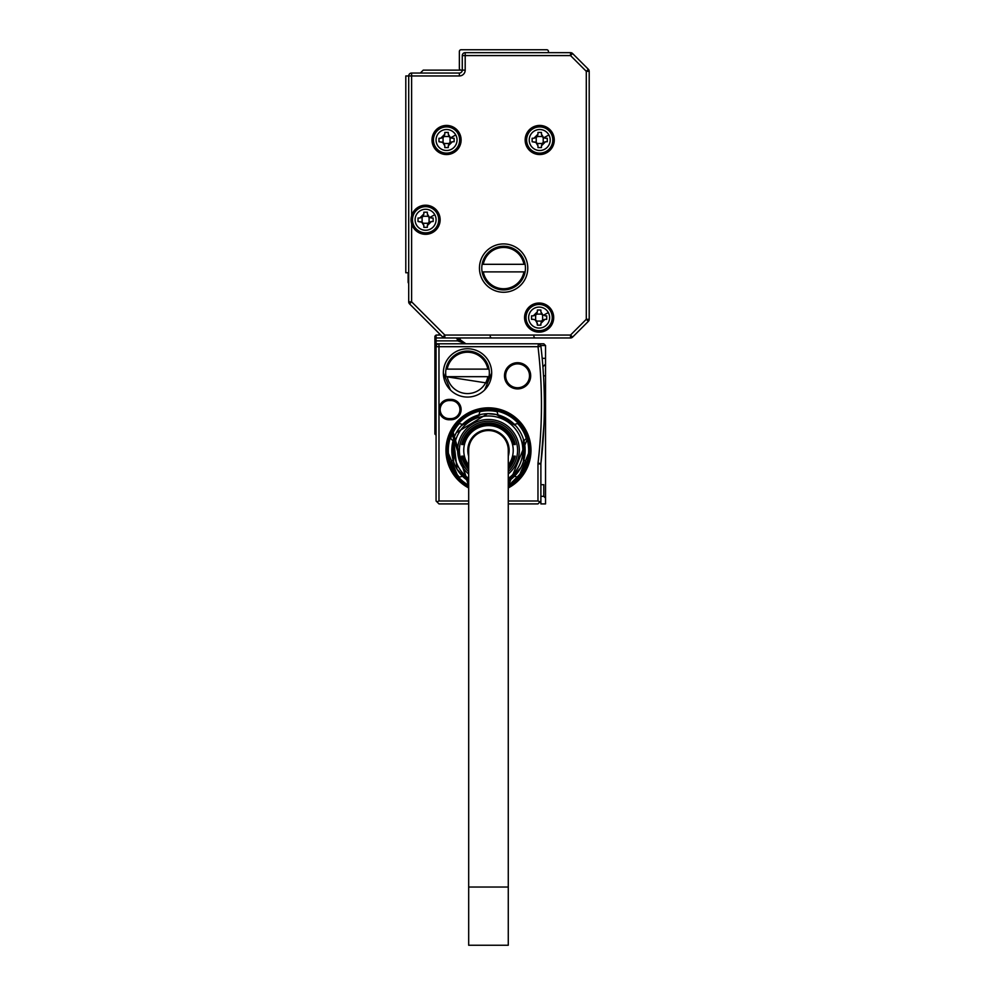<?xml version="1.0" encoding="UTF-8"?>
<svg xmlns="http://www.w3.org/2000/svg" width="995" height="995" viewBox="0 0 995 995"><rect width="100%" height="100%" fill="white"/><g stroke="black" fill="none" stroke-linecap="round" stroke-linejoin="round"><path stroke-width="1.49" d="M434.902 336.223L436.071 335.054L434.902 336.223L434.902 337.964L436.071 337.964L436.071 335.054L440.735 335.054M434.902 434.031L434.902 422.39L436.071 422.39L436.071 435.201L434.902 434.031L436.071 435.201M436.071 365.327L434.902 364.17L434.902 422.39M434.902 364.17L434.902 358.337L436.071 358.337L436.071 346.695L436.071 350.775L434.902 350.775L434.902 358.337M434.902 350.775L434.902 344.954L436.071 343.785L438.969 343.785A2.91 2.91 0 0 0 436.071 346.695L436.121 346.16M465.822 343.785L457.65 340.875L434.902 340.875L434.902 344.954L436.071 343.785L436.071 337.964L444.852 337.964A2.91 2.91 0 0 1 442.787 337.106L409.554 303.885A2.91 2.91 0 0 1 408.709 301.821L408.709 75.956A2.91 2.91 0 0 1 411.619 73.045L459.367 73.045L459.367 75.956A5.821 5.821 0 0 0 465.187 70.123L465.187 55.571L570.533 55.571L572.585 53.519L588.356 69.277L572.585 53.519A2.91 2.91 0 0 0 570.533 52.66L570.533 55.571L586.291 71.329L586.291 319.296L570.533 335.054L444.852 335.054L411.619 301.821L411.619 223.838A14.552 14.552 0 0 0 439.69 223.365A14.552 14.552 0 0 0 425.586 205.206A14.552 14.552 0 0 0 411.619 215.691L411.619 223.838A14.552 14.552 0 0 1 411.619 215.691L411.619 75.956L459.367 75.956M434.902 340.875L434.902 337.964M459.864 337.964A4.664 4.664 0 0 1 460.138 338.934L457.277 339.419A8.731 8.731 0 0 0 457.65 340.875L460.399 339.904A5.821 5.821 0 0 1 460.138 338.934L460.299 339.606M438.186 335.054A4.664 4.664 0 0 1 437.987 335.054L440.176 334.507L409.554 303.885A2.91 2.91 0 0 1 408.709 301.821L411.619 301.821L409.554 303.885M543.519 375.812L545.534 375.812L545.534 345.539L543.792 343.785L436.917 343.785L438.969 343.785L438.982 409.579A10.186 10.186 0 0 0 449.168 419.766L450.922 419.766A10.186 10.186 0 0 0 461.046 408.398A10.186 10.186 0 0 0 450.922 399.393L449.168 399.393A10.186 10.186 0 0 0 438.982 409.579L438.982 500.995L436.929 501.841L436.071 500.995L436.929 501.841L436.071 500.995L436.071 358.337M462.24 342.504L461.158 341.372M464.366 343.586L465.884 343.785L460.399 339.904M460.312 339.643L460.834 340.85M462.215 342.479L464.205 343.536M508.271 503.905L537.972 503.905L540.882 500.995L540.882 463.906A2.91 2.91 0 0 1 540.894 463.558L538.009 463.21A493.794 493.794 0 0 0 538.009 346.695L538.407 343.785M540.882 346.173A2.91 2.91 0 0 1 540.907 346.36L540.583 345.327A2.91 2.91 0 0 0 538.457 343.822L540.671 345.539L545.534 345.539M540.882 496.331L543.792 496.331L543.792 484.689L540.882 484.689M468.682 503.905L438.982 503.905L436.929 501.841M468.682 500.995L438.982 500.995M545.534 375.812L545.534 503.905L540.882 503.905L540.882 500.995L540.024 501.841L537.972 500.995L508.271 500.995M491.679 372.901A24.166 24.166 0 0 0 467.513 348.735A24.166 24.166 0 0 0 443.347 372.901A24.166 24.166 0 0 0 467.513 397.067A24.166 24.166 0 0 0 491.679 372.901L484.602 389.978M504.49 375.812A13.097 13.097 0 0 0 517.587 388.908A13.097 13.097 0 0 0 528.183 368.113A13.097 13.097 0 0 0 504.49 375.812M508.271 487.948A42.499 42.499 0 0 0 508.855 413.037A42.499 42.499 0 0 0 451.17 429.964A42.499 42.499 0 0 0 468.682 487.948M540.907 346.36L538.009 346.695L540.907 346.36A496.704 496.704 0 0 1 540.894 463.558L540.882 463.906A2.91 2.91 0 0 1 540.894 463.558L544.029 423.348M543.792 496.331L545.534 498.085M449.168 399.393L449.168 400.55A9.03 9.03 0 0 0 440.151 409.579A9.03 9.03 0 0 0 449.168 418.609L450.922 418.609A9.03 9.03 0 0 0 459.889 408.535A9.03 9.03 0 0 0 450.922 400.55L449.168 400.55A9.03 9.03 0 0 0 440.399 411.681A9.03 9.03 0 0 0 449.168 418.609L449.168 419.766M443.347 372.901L450.437 389.99M505.647 375.812A11.94 11.94 0 0 0 517.587 387.751A11.94 11.94 0 0 0 527.238 368.797A11.94 11.94 0 0 0 505.647 375.812A11.94 11.94 0 0 1 517.587 363.871A11.94 11.94 0 0 1 529.527 375.812M508.271 486.63A41.342 41.342 0 0 0 498.706 410.288A41.342 41.342 0 0 0 468.682 486.63M542.71 364.344L543.096 369.394M545.534 364.17L542.909 366.794L545.534 364.17M543.705 430.611L544.054 422.514M545.534 358.337L542.188 358.337L542.474 361.533M542.71 364.282L542.81 365.625M450.922 419.766L450.922 418.609A9.03 9.03 0 0 0 459.939 409.579A9.03 9.03 0 0 0 450.922 400.55L450.922 399.393M447.141 450.337L459.242 479.565M517.723 479.553L529.813 450.337M451.78 432.589L452.713 430.798A40.758 40.758 180 0 1 508.01 414.567A40.758 40.758 180 0 1 524.241 469.876L508.271 485.97L527.499 438.584M489.018 376.682A21.84 21.84 0 0 0 467.513 351.061A21.84 21.84 0 0 0 446.009 376.682L486.866 383.013L489.018 376.682L487.836 376.682L489.018 376.682M446.009 376.682L447.19 376.682L446.009 376.682M489.018 369.12L487.836 369.12L489.018 369.12M447.19 369.12L446.009 369.12L447.19 369.12A20.671 20.671 0 0 1 487.836 369.12L447.19 369.12M447.19 376.682L487.836 376.682A20.671 20.671 0 0 1 447.19 376.682M451.705 432.763L468.682 485.97L452.713 430.798M468.682 485.299A40.173 40.173 180 0 1 453.222 431.071A40.173 40.173 180 0 1 507.736 415.077A40.173 40.173 180 0 1 508.271 485.299M523.644 439.927L523.905 440.847A36.678 36.678 0 0 0 515.634 425.673L497.973 414.903A36.678 36.678 0 0 1 515.634 425.673L496.256 414.492L487.712 413.659M487.587 413.671L456.282 432.75A36.678 36.678 0 0 1 461.319 425.673L462.538 424.405A36.678 36.678 0 0 1 478.981 414.903L461.319 425.673L480.697 414.492A36.678 36.678 0 0 1 496.256 414.492M457.078 469.317L468.682 481.219A36.678 36.678 0 0 1 462.538 476.282L461.319 475.001A36.678 36.678 0 0 1 453.546 461.518L453.546 439.156L453.048 459.827A36.678 36.678 0 0 1 453.048 440.847L453.546 439.156L457.028 469.23M508.271 481.219L520.671 467.924A36.678 36.678 0 0 1 515.634 475.001L514.415 476.282A36.678 36.678 0 0 1 508.271 481.219M514.415 424.405L517.624 423.534A39.589 39.589 0 0 1 526.255 438.496L523.905 440.847A36.678 36.678 0 0 1 523.905 459.827L523.407 439.156L523.407 461.518A36.678 36.678 0 0 1 520.671 467.924M523.905 459.827L526.255 462.178A39.589 39.589 0 0 1 517.624 477.14L514.415 476.282M508.271 479.242L515.634 475.001L508.271 479.242M461.319 475.001L468.682 479.242L461.319 475.001M462.538 476.282L459.329 477.14A39.589 39.589 0 0 1 450.698 462.178L453.048 459.827M453.048 440.847L450.698 438.496A39.589 39.589 0 0 1 459.329 423.534L462.538 424.405M478.981 414.903L479.839 411.694A39.589 39.589 0 0 1 497.114 411.694L497.973 414.903M468.682 478.408A34.352 34.352 0 0 1 458.322 433.87A34.352 34.352 0 0 1 504.95 420.188A34.352 34.352 0 0 1 508.271 478.408M453.546 439.156A36.678 36.678 0 0 1 456.282 432.75M468.682 474.006A30.857 30.857 0 0 1 503.271 423.261A30.857 30.857 0 0 1 508.271 474.006M468.682 471.68A29.116 29.116 0 0 1 502.438 424.79A29.116 29.116 0 0 1 508.271 471.68M468.682 468.16A26.641 26.641 0 0 1 462.476 456.158L462.476 456.158M468.682 467.613A26.268 26.268 0 0 1 462.849 456.158M468.682 466.941A25.833 25.833 0 0 1 463.297 456.158L463.297 456.158M468.682 466.369A25.472 25.472 0 0 1 463.67 456.158M468.682 465.187A24.751 24.751 0 0 1 500.336 428.621A24.751 24.751 0 0 1 508.271 465.187M463.67 444.516L463.67 444.516A25.472 25.472 0 0 1 513.271 444.516L513.271 444.516M463.297 444.516A25.833 25.833 0 0 1 513.644 444.516M462.849 444.516L462.849 444.516A26.268 26.268 0 0 1 514.092 444.516L514.092 444.516M462.476 444.516A26.641 26.641 0 0 1 514.465 444.516M462.028 444.516L462.028 444.516A27.076 27.076 0 0 1 514.912 444.516L514.912 444.516M461.668 444.516A27.437 27.437 0 0 1 515.286 444.516M468.682 469.341A27.437 27.437 0 0 1 461.668 456.158L461.668 456.158M468.682 468.807A27.076 27.076 0 0 1 462.028 456.158M513.271 456.158L513.271 456.158A25.472 25.472 0 0 1 508.271 466.369M513.644 456.158A25.833 25.833 0 0 1 508.271 466.941M514.092 456.158L514.092 456.158A26.268 26.268 0 0 1 508.271 467.613M514.465 456.158A26.641 26.641 0 0 1 508.271 468.16M514.912 456.158L514.912 456.158A27.076 27.076 0 0 1 508.271 468.807M515.286 456.158A27.437 27.437 0 0 1 508.271 469.341M508.308 456.158A20.671 20.671 0 0 1 508.271 456.282A20.671 20.671 0 0 0 508.308 456.158A20.671 20.671 0 0 1 508.271 456.282A20.671 20.671 0 0 0 475.461 434.28A20.671 20.671 0 0 0 468.682 456.282M508.271 450.337A19.8 19.8 0 0 0 488.47 430.536A19.8 19.8 0 0 0 468.682 450.337A19.8 19.8 0 0 1 488.47 430.536A19.8 19.8 0 0 1 508.271 450.337L508.271 945.25L468.682 945.25L468.682 887.03L508.271 887.03M468.682 450.337L468.682 887.03M408.709 75.956L411.619 75.956L411.619 73.045A2.91 2.91 0 0 0 408.709 75.956L405.798 75.956L405.798 272.754L408.709 272.754M420.35 73.045L423.261 70.123L462.277 70.123L462.277 55.571A2.91 2.91 0 0 1 465.187 52.66L570.533 52.66A2.91 2.91 0 0 1 572.585 53.519M408.709 273.04A1.455 1.455 0 0 0 408.124 274.21L408.124 282.07A1.741 1.741 0 0 0 408.709 283.364M548.444 52.66L548.444 51.491A1.741 1.741 0 0 0 546.703 49.75L461.108 49.75A1.741 1.741 0 0 0 459.367 51.491L459.367 68.381A1.741 1.741 0 0 0 461.108 70.123M572.585 337.106L570.533 335.054L570.533 337.964A2.91 2.91 0 0 0 572.585 337.106L588.356 321.348L572.585 337.106A2.91 2.91 0 0 1 570.533 337.964L444.852 337.964A2.91 2.91 0 0 1 442.787 337.106L444.852 335.054L444.852 337.964M453.533 127.223A14.552 14.552 0 0 0 433.783 133.019A14.552 14.552 0 0 0 439.579 152.77A14.552 14.552 0 0 0 459.329 146.974A14.552 14.552 0 0 0 453.533 127.223M503.619 292.256A24.166 24.166 0 0 0 527.773 268.09A24.166 24.166 0 0 0 503.619 243.924A24.166 24.166 0 0 0 479.453 268.09A24.166 24.166 0 0 0 503.619 292.256M532.735 152.77A14.552 14.552 0 0 0 552.486 146.974A14.552 14.552 0 0 0 546.69 127.223A14.552 14.552 0 0 0 526.94 133.019A14.552 14.552 0 0 0 532.735 152.77M532.151 330.365A14.552 14.552 0 0 0 551.902 324.569A14.552 14.552 0 0 0 546.106 304.806A14.552 14.552 0 0 0 526.355 310.602A14.552 14.552 0 0 0 532.151 330.365M491.965 337.964A1.741 1.741 0 0 1 490.224 336.223M535.633 337.964A1.741 1.741 0 0 1 533.892 336.223M462.277 70.123A2.91 2.91 0 0 1 459.367 73.045A2.91 2.91 0 0 0 462.277 70.123L465.187 70.123M588.356 69.277A2.91 2.91 0 0 1 589.202 71.329L586.291 71.329L588.356 69.277A2.91 2.91 0 0 1 589.202 71.329L589.202 319.296A2.91 2.91 0 0 1 588.356 321.348L586.291 319.296L589.202 319.296A2.91 2.91 0 0 1 588.356 321.348M526.392 314.395L526.504 312.977M526.467 313.462L526.367 310.589M525.571 322.877L526.044 318.288M414.094 226.052A13.097 13.097 0 0 0 431.867 231.263A13.097 13.097 0 0 0 437.091 213.49A13.097 13.097 0 0 0 419.305 208.266A13.097 13.097 0 0 0 414.094 226.052A13.097 13.097 0 0 0 431.867 231.263A13.097 13.097 0 0 0 437.091 213.49A13.097 13.097 0 0 0 419.305 208.266A13.097 13.097 0 0 0 414.094 226.052M435.051 146.277A13.097 13.097 0 0 0 452.837 151.501A13.097 13.097 0 0 0 458.048 133.716A13.097 13.097 0 0 0 440.275 128.504A13.097 13.097 0 0 0 435.051 146.277A13.097 13.097 0 0 0 452.837 151.501A13.097 13.097 0 0 0 458.048 133.716A13.097 13.097 0 0 0 440.275 128.504A13.097 13.097 0 0 0 435.051 146.277M528.221 146.277A13.097 13.097 0 0 0 545.994 151.501A13.097 13.097 0 0 0 551.205 133.716A13.097 13.097 0 0 0 533.432 128.504A13.097 13.097 0 0 0 528.221 146.277A13.097 13.097 0 0 0 545.994 151.501A13.097 13.097 0 0 0 551.205 133.716A13.097 13.097 0 0 0 533.432 128.504A13.097 13.097 0 0 0 528.221 146.277M550.633 311.298A13.097 13.097 0 0 0 532.847 306.087A13.097 13.097 0 0 0 527.636 323.86A13.097 13.097 0 0 0 545.409 329.084A13.097 13.097 0 0 0 550.633 311.298A13.097 13.097 0 0 0 532.847 306.087A13.097 13.097 0 0 0 527.636 323.86A13.097 13.097 0 0 0 545.409 329.084A13.097 13.097 0 0 0 550.633 311.298M434.803 214.733A10.497 10.497 0 0 0 420.562 210.554A10.497 10.497 0 0 0 416.383 224.795A10.497 10.497 0 0 0 430.624 228.974A10.497 10.497 0 0 0 434.803 214.733L429.579 217.582L431.42 218.017L429.081 217.283L429.081 222.246A4.079 4.079 0 0 0 428.074 223.266L423.111 223.266A4.079 4.079 0 0 0 422.104 222.246L422.104 217.283A4.079 4.079 0 0 0 423.111 216.276L428.074 216.276A4.079 4.079 0 0 0 429.081 217.283M433.161 218.017L431.42 218.017L433.161 218.017L433.161 221.512L431.42 221.512L433.161 221.512M429.081 222.246L431.42 221.512L427.34 225.591L428.074 223.266M427.34 227.333L427.34 225.591L427.34 227.333L423.845 227.333L423.845 225.591L423.845 227.333M418.024 218.017L419.766 218.017L418.024 218.017L418.024 221.512L421.594 221.947L423.845 225.591L423.111 223.266M422.104 217.283L419.766 218.017L423.845 213.95L423.111 216.276M423.845 212.196L423.845 213.95L423.845 212.196L427.34 212.196L427.34 213.95L427.34 212.196M429.579 217.582L427.34 213.95L428.074 216.276M455.76 134.972A10.497 10.497 0 0 0 441.519 130.793A10.497 10.497 0 0 0 437.34 145.034A10.497 10.497 0 0 0 451.581 149.213A10.497 10.497 0 0 0 455.76 134.972L450.548 137.82L452.377 138.255L450.051 137.521L450.051 142.472A4.079 4.079 0 0 0 449.031 143.491L444.081 143.491A4.079 4.079 0 0 0 443.061 142.472L443.061 137.521A4.079 4.079 0 0 0 444.081 136.502L449.031 136.502A4.079 4.079 0 0 0 450.051 137.521M454.118 138.255L452.377 138.255L454.118 138.255L454.118 141.75L452.377 141.75L454.118 141.75M450.051 142.472L452.377 141.75L448.297 145.817L449.031 143.491M448.297 147.571L448.297 145.817L448.297 147.571L444.802 147.571L444.802 145.817L444.802 147.571M438.982 138.255L440.735 138.255L438.982 138.255L438.982 141.75L442.564 142.185L444.802 145.817L444.081 143.491M443.061 137.521L440.735 138.255L444.802 134.176L444.081 136.502M444.802 132.434L444.802 134.176L444.802 132.434L448.297 132.434L448.297 134.176L448.297 132.434M450.548 137.82L448.297 134.176L449.031 136.502M525.124 271.884A21.84 21.84 0 0 0 503.619 246.262A21.84 21.84 0 0 0 482.115 271.884A21.84 21.84 0 0 0 525.124 271.884L483.296 271.884A20.671 20.671 0 0 0 523.93 271.884M548.917 134.972A10.497 10.497 0 0 0 534.688 130.793A10.497 10.497 0 0 0 530.509 145.034A10.497 10.497 0 0 0 544.75 149.213A10.497 10.497 0 0 0 548.917 134.972L543.705 137.82L545.534 138.255L543.208 137.521L543.208 142.472A4.079 4.079 0 0 0 542.188 143.491L537.238 143.491A4.079 4.079 0 0 0 536.218 142.472L536.218 137.521A4.079 4.079 0 0 0 537.238 136.502L542.188 136.502A4.079 4.079 0 0 0 542.3 136.651M547.287 138.255L545.534 138.255L547.287 138.255L547.287 141.75L545.534 141.75L547.287 141.75M543.208 142.472L545.534 141.75L541.454 145.817L542.188 143.491M541.454 147.571L541.454 145.817L541.454 147.571L537.972 147.571L537.972 145.817L537.972 147.571M532.138 138.255L533.892 138.255L532.138 138.255L532.138 141.75L535.72 142.185L537.972 145.817L537.238 143.491M536.218 137.521L533.892 138.255L537.972 134.176L537.238 136.502M537.972 132.434L537.972 134.176L537.972 132.434L541.454 132.434L541.454 134.176L541.454 132.434M543.705 137.82L541.454 134.176L542.188 136.502M536.653 321.074L537.387 325.154L537.387 323.412L535.136 319.768L533.308 319.333L535.633 320.067L535.633 315.104A4.079 4.079 0 0 0 536.653 314.097L541.603 314.097A4.079 4.079 0 0 0 542.623 315.104L542.623 320.067A4.079 4.079 0 0 0 541.603 321.074L536.653 321.074A4.079 4.079 0 0 0 535.633 320.067M531.566 319.333L533.308 319.333L531.566 319.333L531.566 315.838L533.308 315.838L531.566 315.838M535.633 315.104L533.308 315.838L537.387 311.758L536.653 314.097M537.387 310.017L537.387 311.758L537.387 310.017L540.882 310.017L540.882 311.758L540.882 310.017M548.344 312.554A10.497 10.497 0 0 0 534.104 308.375A10.497 10.497 0 0 0 529.925 322.616A10.497 10.497 0 0 0 544.165 326.795A10.497 10.497 0 0 0 548.344 312.554L543.121 315.403L540.882 311.758L541.603 314.097M546.703 315.838L544.949 315.838L546.703 315.838L546.703 319.333L544.949 319.333L546.703 319.333M542.623 320.067L544.949 319.333L540.882 323.412L541.603 321.074M540.882 325.154L540.882 323.412L540.882 325.154L537.387 325.154M418.024 221.512L422.104 222.246M438.982 141.75L443.061 142.472M482.115 264.309L483.296 264.309L482.115 264.309M523.93 264.309A20.671 20.671 0 0 0 483.296 264.309L525.124 264.309M532.138 141.75L536.218 142.472M542.3 136.663A4.079 4.079 0 0 0 543.208 137.521M436.071 375.812L434.902 375.812M436.071 346.695L538.009 346.695M457.277 339.419A1.741 1.741 0 0 0 455.548 337.964M438.969 343.785L438.982 344.643M537.972 500.995L537.972 463.906L540.882 463.906M538.009 463.21A5.821 5.821 0 0 0 537.972 463.906M462.277 55.571A2.91 2.91 0 0 1 465.187 52.66L465.187 55.571L462.277 55.571M519.788 424.243L523.83 430.064M454.877 427.265L459.018 422.166M479.478 410.587L487.786 409.592M505.833 413.46L507.363 414.219"/></g></svg>
